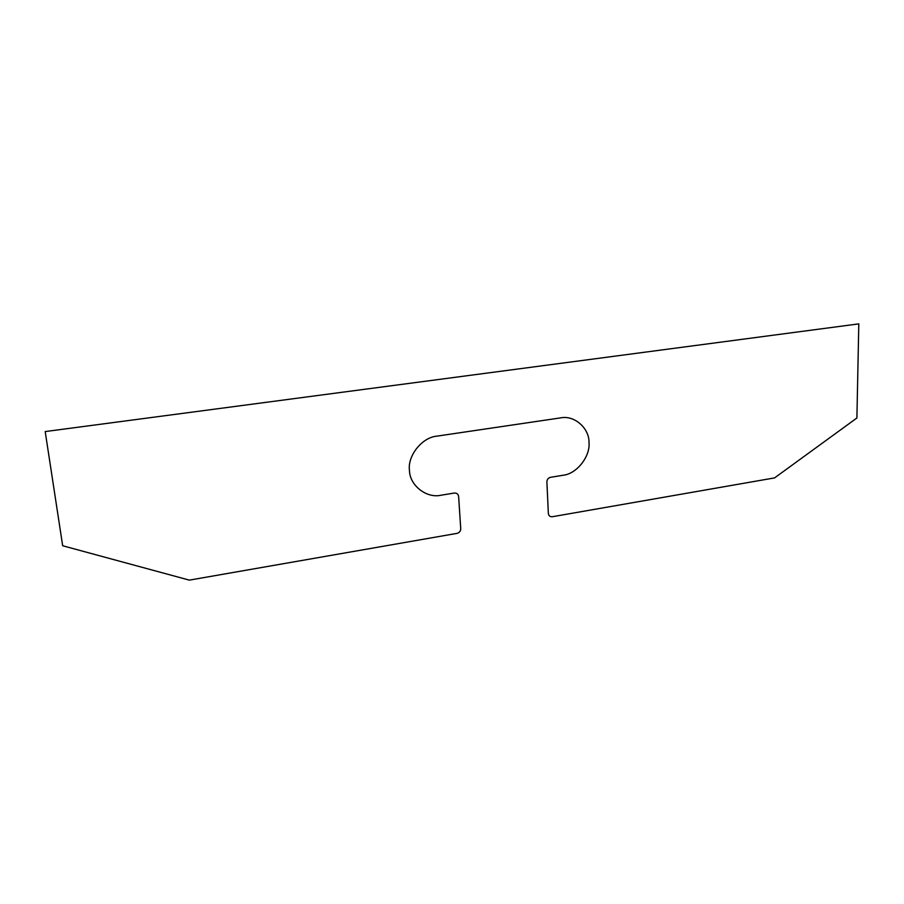 <?xml version="1.0" encoding="UTF-8"?>
<svg xmlns="http://www.w3.org/2000/svg" width="904" height="904" viewBox="0 0 904 904"><rect width="100%" height="100%" fill="white"/><g stroke="black" fill="none" stroke-linecap="round" stroke-linejoin="round"><path stroke-width="1.36" d="M436.869 436.146L560.649 417.874C574.334 414.936 589.385 428.225 589.012 442.519C590.391 456.554 576.65 473.945 563.102 475.255L550.525 477.312C548.219 477.933 547.01 479.47 546.886 481.911L548.355 513.472C548.705 515.788 550.027 516.873 552.321 516.726L774.581 477.9L856.902 417.987L858.8 323.869L45.2 431.57L62.67 545.756L189.343 580.131L457.006 533.371C459.401 532.693 460.633 531.134 460.735 528.682L458.622 496.454C458.204 494.059 456.769 492.917 454.328 493.053L440.971 495.234C426.62 498.59 409.659 485.459 409.467 470.464C407.354 455.774 422.123 437.31 436.869 436.146"/></g></svg>
